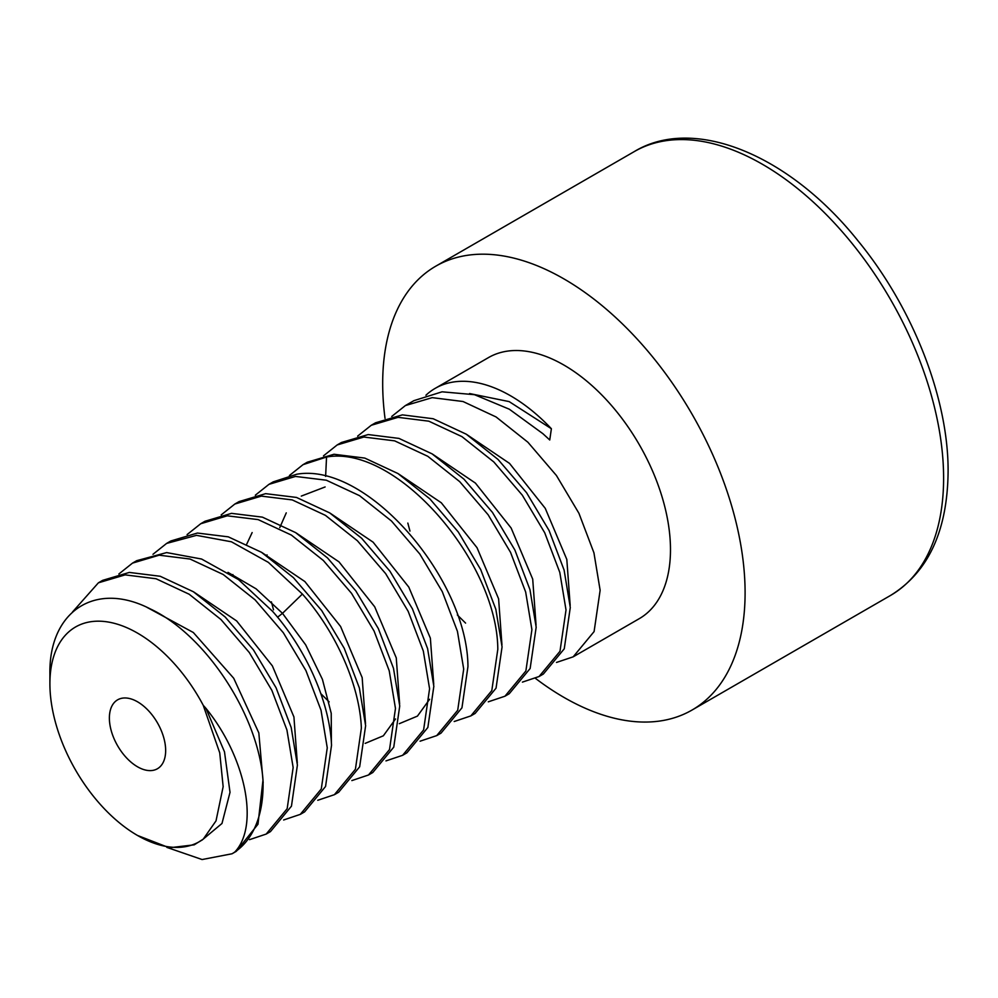 <?xml version="1.0" encoding="UTF-8"?>
<svg xmlns="http://www.w3.org/2000/svg" width="998" height="998" viewBox="0 0 998 998"><rect width="100%" height="100%" fill="white"/><g stroke="black" fill="none" stroke-linecap="round" stroke-linejoin="round"><path stroke-width="1.5" d="M137.512 835.463L169.311 847.789L194.211 844.832L203.243 839.143A123.914 71.544 60 0 1 137.512 835.463A123.914 71.544 60 0 1 49.9 683.705A123.914 71.544 60 0 1 106.549 621.766A123.914 71.544 60 0 1 203.243 705.312L205.925 708.318L224.488 751.806L230.014 792.337L221.98 823.475L201.945 840.179M203.243 839.143L216.017 820.867L223.153 786.686L219.735 752.854L203.243 705.312M109.381 718.036A39.795 22.979 -120 0 0 126.746 758.093A39.795 22.979 -120 0 0 157.422 768.747A39.795 22.979 -120 0 0 165.656 750.533A39.795 22.979 -120 0 0 148.29 710.489A39.795 22.979 -120 0 0 117.627 699.823A39.795 22.979 -120 0 0 109.381 718.036M205.925 708.318C245.82 757.282 259.555 825.97 234.767 852.067A150.748 87.038 60 0 0 262.998 779.999C258.257 714.768 205.339 634.479 150.211 608.88C94.735 580.3 48.715 611.911 49.9 674.124L49.9 683.705M234.767 852.067L232.072 853.764L202.095 859.54L166.866 847.389M262.998 779.999L257.995 824.211L236.339 851.294L232.072 853.764M72.48 612.024L98.39 582.82L125.149 574.873L156.05 578.753L189.146 594.222L220.945 619.509L249.3 652.53L271.868 690.366L286.925 729.975L293.15 767.524L287.175 808.667L266.192 834.066L249.525 839.667M266.192 834.066L270.446 831.608L291.453 806.172L297.404 765.054L291.179 727.455L276.072 687.784L253.492 649.972L225.224 617.051L193.375 591.739L160.216 576.27L129.316 572.428L102.657 580.349L98.39 582.82M118.874 573.987L132.497 563.121L159.169 555.187L190.069 559.042L223.215 574.511L255.064 599.823L283.332 632.744L305.912 670.556L321.019 710.227L327.257 747.826L321.294 788.944L300.298 814.368L283.644 819.982M300.298 814.368L304.565 811.91L325.56 786.474L331.523 745.369C329.951 703.328 306.648 649.698 272.541 611.287L238.497 579.589L201.584 559.03L166.654 552.58L136.763 560.664L132.497 563.121M152.981 554.289L166.604 543.423L196.494 535.352L231.424 541.789L268.337 562.361L302.382 594.047C336.501 632.47 359.791 686.1 361.363 728.128L355.413 769.233L334.405 794.682L317.751 800.284M334.405 794.682L338.671 792.212L359.667 766.788L365.63 725.671L359.38 688.009L344.223 648.276L321.668 610.526L293.437 577.667L261.513 552.306L228.305 536.849L197.417 533.044L170.87 540.966L166.604 543.423M187.088 534.591L200.723 523.738L227.257 515.816L258.158 519.609L291.366 535.078L323.29 560.439L351.508 593.299L374.075 631.048L389.22 670.768L395.47 708.443L389.519 749.56L368.512 774.984L351.857 780.586M368.512 774.984L372.778 772.527L393.761 747.14L399.736 705.973L393.486 668.298L378.329 628.565L355.799 590.878L327.544 557.969L295.595 532.595L262.387 517.139L231.511 513.359L204.977 521.268L200.723 523.738M221.194 514.906L234.829 504.04L261.351 496.118L292.227 499.911L325.448 515.367L357.384 540.741L385.652 573.638L408.17 611.325L423.327 651.07L429.577 688.745L423.614 729.912L402.631 755.299L385.964 760.9M402.631 755.299L406.885 752.829L427.855 727.492L433.843 686.287L427.593 648.613L412.448 608.88L389.969 571.243L361.638 538.271L329.702 512.897L296.493 497.441L265.643 493.661L239.096 501.582L234.829 504.04M255.313 495.208L268.936 484.354L295.495 476.433L326.334 480.213L359.542 495.669L391.49 521.031L419.809 554.015L442.289 591.652L457.446 631.385L463.696 669.059L457.708 710.264L436.737 735.601L420.071 741.202M436.737 735.601L441.004 733.143L461.949 707.832L467.95 666.589C467.625 579.139 366.927 461.662 296.693 474.25L273.202 481.884L268.936 484.354M289.42 475.51L303.043 464.656L326.546 457.022C396.767 444.434 497.466 561.911 497.802 649.361L491.802 690.604L470.844 715.903L454.19 721.517M470.844 715.903L475.11 713.445L496.043 688.183L502.069 646.904L495.831 609.279L480.712 569.596L458.269 531.984L429.851 498.863L397.94 473.526L364.769 458.082L333.993 454.265L307.309 462.199L303.043 464.656M323.527 455.824L337.162 444.958L363.846 437.037L394.622 440.854L427.793 456.298L459.691 481.635L488.122 514.756L510.552 552.368L525.672 592.051L531.909 629.663L525.884 670.955L504.951 696.217L488.296 701.819M504.951 696.217L509.217 693.747L530.138 668.51L536.176 627.206L529.963 589.643L514.881 550.023L492.426 512.361L463.958 479.165L432.084 453.853L398.963 438.409L368.2 434.567L341.416 442.501L337.162 444.958M357.633 436.126L371.268 425.273L398.052 417.339L428.816 421.181L461.937 436.625L493.798 461.937L522.278 495.133L544.721 532.782L559.803 572.415L566.016 609.978L559.99 651.282L539.07 676.519L522.403 682.121M539.07 676.519L543.324 674.062L564.257 648.812L570.282 607.508L564.095 570.033L549.062 530.487L526.57 492.713L498.052 459.467L466.253 434.192L433.194 418.748L402.394 414.869L375.535 422.803L371.268 425.273M391.74 416.44L405.375 405.575L432.234 397.641L463.035 401.52L496.093 416.964L527.905 442.239L556.41 475.485L578.915 513.259L593.935 552.805L600.135 590.28L594.097 631.572L573.176 656.834L639.256 618.673A150.748 87.038 -120 0 0 670.481 549.661A150.748 87.038 -120 0 0 604.676 397.965A150.748 87.038 -120 0 0 488.521 357.571L435.215 388.347A150.748 87.038 -120 0 0 425.934 395.22M573.176 656.834L556.51 662.435M469.547 393.536L509.142 401.595L551.383 428.728A150.748 87.038 -120 0 0 435.215 388.347M551.383 428.728L549.748 439.981L542.862 433.656L509.329 409.217L474.512 394.697L442.077 391.815L413.908 400.66L405.375 405.575M146.931 607.333L193.325 632.507L233.707 678.241L258.831 732.906L263.185 782.694M193.874 592.051L236.651 620.943L272.367 665.878L293.936 716.976L297.304 762.996M227.981 572.365L256.112 588.845L282.496 613.333L302.382 594.047M277.556 617.213L282.496 613.333L305.675 644.858L322.416 679.339L331.224 713.296L331.411 743.31M435.752 266.192L634.279 151.584A256.261 147.953 60 0 1 831.758 220.234A256.261 147.953 60 0 1 943.609 478.129A256.261 147.953 60 0 1 890.54 595.444L692.026 710.052A256.261 147.953 60 0 0 745.094 592.75A256.261 147.953 -120 0 0 633.231 334.841A256.261 147.953 -120 0 0 435.752 266.192A256.261 147.953 -120 0 0 382.683 383.506A256.261 147.953 60 0 0 385.028 418.411M692.026 710.052A256.261 147.953 60 0 1 535.477 678.378M325.622 476.395L326.546 457.022M262.087 552.667L304.864 581.547L340.592 626.495L362.162 677.592L365.518 723.612M296.194 532.969L338.983 561.862L374.699 606.796L396.268 657.894L399.624 703.914M395.532 718.959L383.344 735.8L365.193 743.373M246.756 544.085L252.145 532.57M330.301 513.284L373.09 542.163L408.806 587.111L430.375 638.196L433.743 684.229M429.639 699.261L417.451 716.102L399.312 723.675M279.739 527.68L286.251 512.872M301.296 496.093L325.111 486.962M398.526 473.9L441.303 502.78L477.032 547.715L498.601 598.812L501.957 644.845M432.633 454.202L475.41 483.082L511.138 528.029L532.707 579.114L536.063 625.147M466.74 434.504L509.529 463.396L545.245 508.331L566.814 559.429L570.182 605.449M465.592 623.101L457.334 614.955M409.953 531.048L407.833 523.077M232.846 575.572L232.921 574.586M329.153 701.881L320.894 693.722M273.514 609.815L271.406 601.856M266.953 555.874L267.027 554.888M634.279 151.584C693.747 115.369 789.343 154.628 858.118 240.98C913.02 307.808 948.636 398.838 948.1 471.879C947.414 531.061 928.227 572.241 890.54 595.444"/></g></svg>

